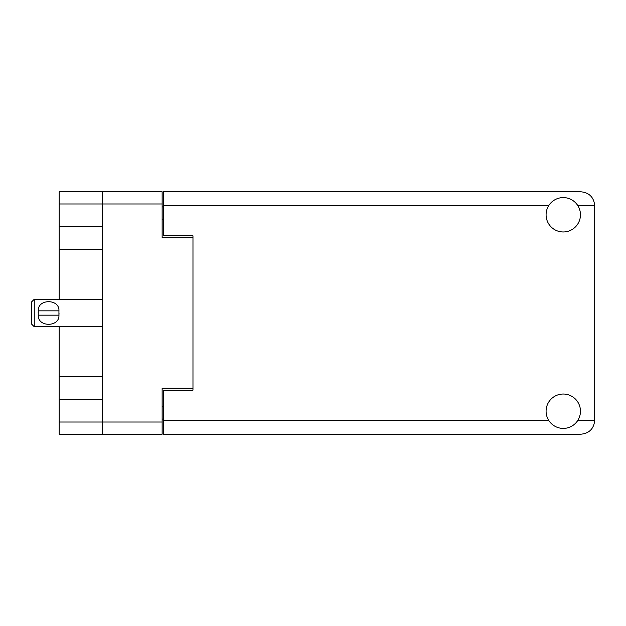 <?xml version="1.0" encoding="UTF-8"?>
<svg xmlns="http://www.w3.org/2000/svg" width="626" height="626" viewBox="0 0 626 626"><rect width="100%" height="100%" fill="white"/><g stroke="black" fill="none" stroke-linecap="round" stroke-linejoin="round"><path stroke-width="0.94" d="M59.196 203.974L59.196 191.791L162.134 191.791L162.134 237.857L192.972 237.857L192.972 388.143L162.134 388.143L162.134 434.209L102.414 434.209L102.414 203.974L59.196 203.974L59.196 299.251M59.196 226.385L102.414 226.385M59.196 326.749L59.196 422.026L162.134 422.026M59.196 376.664L102.414 376.664M102.414 249.336L59.196 249.336M102.414 399.615L59.196 399.615M102.414 434.209L59.196 434.209L59.196 422.026M192.972 388.143L192.972 390.201L163.503 390.201L163.503 420.453L548.767 420.453M163.503 419.076L162.134 419.076M162.134 206.924L163.503 206.924M548.767 205.547L163.503 205.547L163.503 235.799L192.972 235.799L192.972 237.857M162.134 203.974L102.414 203.974L102.414 191.791M563.267 428.411A17.192 17.192 0 0 0 580.458 411.219A17.192 17.192 0 0 0 563.267 394.036A17.192 17.192 0 0 0 546.083 411.219A17.192 17.192 0 0 0 563.267 428.411M563.267 231.964A17.192 17.192 0 0 0 580.458 214.781A17.192 17.192 0 0 0 563.267 197.589A17.192 17.192 0 0 0 546.083 214.781A17.192 17.192 0 0 0 563.267 231.964M163.503 205.547L163.503 191.791L580.951 191.791C589.238 192.667 593.824 197.253 594.7 205.547L594.7 420.453C593.824 428.747 589.238 433.333 580.951 434.209L163.503 434.209L163.503 420.453M192.972 235.799L192.972 390.201M34.25 299.251L31.3 302.194L31.3 323.806L34.25 326.749L34.25 299.251L102.414 299.251M38.178 313L38.28 310.84C37.474 298.688 59.697 298.633 58.938 310.84L38.28 310.84L38.233 314.62M59.04 313L58.938 315.16C59.728 327.32 37.513 327.359 38.28 315.16L58.938 315.16L58.938 310.84M162.134 406.9L163.503 406.9M163.503 219.1L162.134 219.1M577.767 420.453L594.7 420.453M594.7 205.547L577.767 205.547M102.414 326.749L34.25 326.749"/></g></svg>
